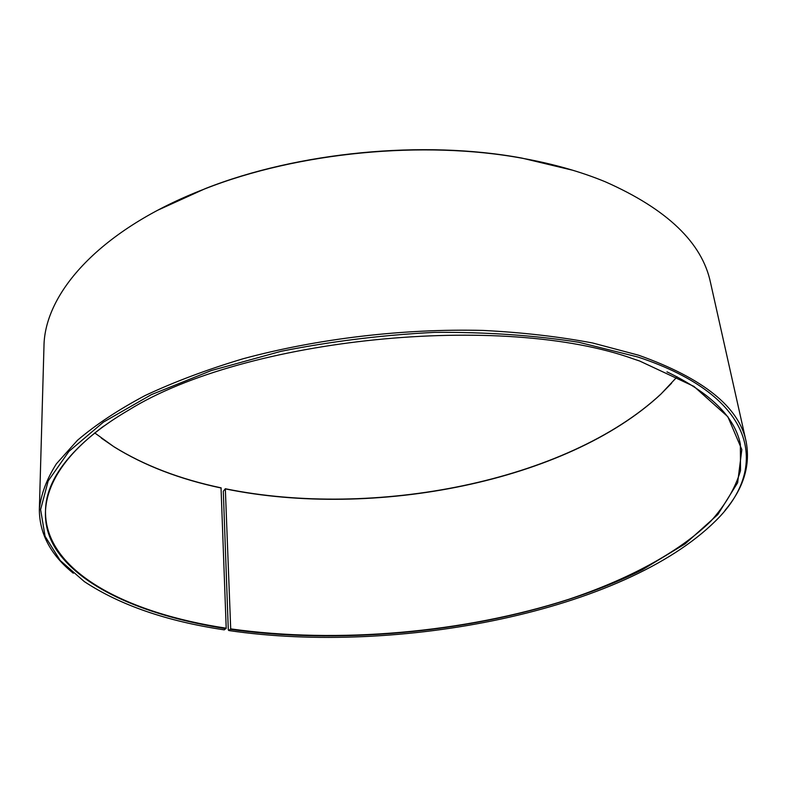 <?xml version="1.0" encoding="UTF-8"?>
<svg xmlns="http://www.w3.org/2000/svg" width="787" height="787" viewBox="0 0 787 787"><rect width="100%" height="100%" fill="white"/><g stroke="black" fill="none" stroke-linecap="round" stroke-linejoin="round"><path stroke-width="1.18" d="M666.953 371.848C710.346 392.811 734.802 416.903 740.351 444.114L740.518 470.606C735.324 488.156 725.378 505.067 710.671 521.338C677.912 553.094 627.298 579.734 568.44 599.409C464.163 632.817 337.81 643.973 230.699 628.882L228.82 630.544L228.309 629.944L223.301 491.285L225.328 488.737L230.699 628.882M677.145 376.816L660.795 394.228C566.591 481.919 373.432 519.213 225.525 488.924M671.606 383.2L661.07 393.923C566.729 481.733 373.402 519.066 225.328 488.737M157.744 210.218L205.417 188.555C298.165 151.94 423.809 139.84 521.84 158.079L572.769 170.258M73.329 573.231C50.791 555.081 39.458 533.861 39.35 509.592L43.964 346.733C44.269 292.912 100.431 229.037 204.738 188.919C297.889 152.157 424.124 140.007 522.578 158.315C553.399 163.912 580.983 171.743 605.331 181.797C667.11 209.155 702.171 242.74 710.504 282.553L746.115 441.537C750.641 465.383 743.567 488.373 724.906 510.497M39.35 509.592C40.826 494.718 46.512 479.45 56.408 463.789L77.46 440.307C95.67 424.754 118.217 409.82 145.113 395.527C174.35 381.823 207.011 369.565 243.104 358.754C317.515 338.626 403.347 328.435 483.09 330.432C522.243 332.409 558.78 336.6 592.709 343.004L638.513 355.183C703.244 378.242 739.111 407.027 746.115 441.537M221.236 488.029C179.967 479.313 144.247 465.599 114.076 446.868L113.751 446.623C143.962 465.373 179.721 479.116 221.039 487.842L226.203 628.203L224.275 629.866C166.785 621.268 120.145 605.183 84.337 581.603L60.196 560.482L45.085 536.321L40.599 509.573L48.184 480.936L68.941 451.374L103.431 422.117L151.36 394.641L211.378 370.529L281.028 351.317C331.189 341.332 382.364 335.006 434.572 332.37C486.002 331.986 534.058 335.282 578.74 342.256L637.785 356.983C757.36 396.363 769.755 467.999 715.698 520.807C624.15 611.46 397.809 655.355 228.82 630.544M226.026 628.705C149.284 616.733 83.825 590.034 56.625 550.133C30.24 510.409 49.01 456.657 128.517 410.214C244.403 337.879 503.365 311.603 634.371 359.246L639.624 361.007L693.888 386.378L727.857 416.736L741.836 449.574L737.635 482.736L717.813 514.56L685.152 543.837L642.349 569.758C530.507 625.547 365.158 648.203 230.522 629.384M226.203 628.203C126.884 613.24 44.711 571.519 45.498 511.019C45.754 483.257 65.164 454.935 103.756 426.072M113.751 446.623L101.356 438.113M114.076 446.868L94.696 432.899M205.417 188.555L204.738 188.919M521.84 158.079L522.578 158.315"/></g></svg>
